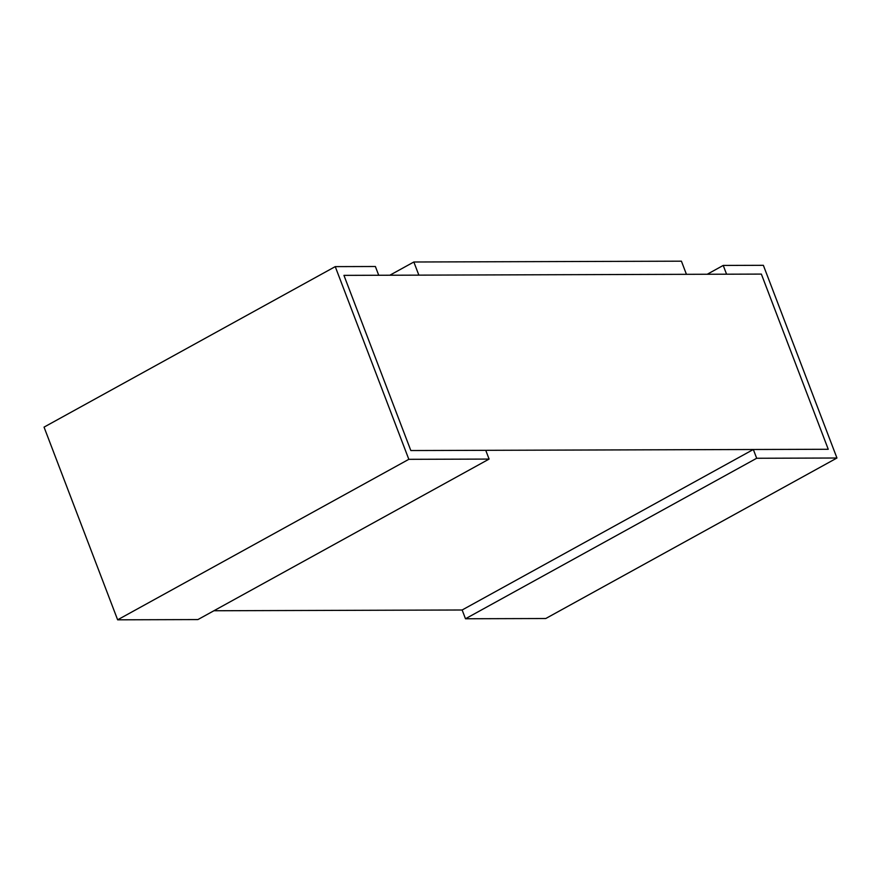 <?xml version="1.0" encoding="UTF-8"?>
<svg xmlns="http://www.w3.org/2000/svg" width="881" height="881" viewBox="0 0 881 881"><rect width="100%" height="100%" fill="white"/><g stroke="black" fill="none" stroke-linecap="round" stroke-linejoin="round"><path stroke-width="1.32" d="M410.832 450.543L343.942 275.368L410.832 450.543L828.25 449.277L761.36 274.09L343.942 275.368L761.36 274.09L828.25 449.277L410.832 450.543L343.942 275.368L378.72 275.257L343.942 275.368L410.832 450.543L485.75 450.323L410.832 450.543M462.14 609.993L213.907 610.753L462.14 609.993L753.332 449.497L828.25 449.277L761.36 274.09L828.25 449.277L753.332 449.497L462.14 609.993L465.487 618.759L756.68 458.263L753.332 449.497L756.68 458.263L465.487 618.759L545.757 618.517L836.95 458.01L756.68 458.263L836.95 458.01L545.757 618.517L465.487 618.759L462.14 609.993M44.05 427.12L335.243 266.624L375.383 266.502L335.243 266.624L408.828 459.32L489.098 459.078L485.75 450.323L489.098 459.078L197.906 619.574L117.636 619.817L44.05 427.12L117.636 619.817L197.906 619.574L489.098 459.078L408.828 459.32L117.636 619.817L408.828 459.32L335.243 266.624L44.05 427.12M378.72 275.257L375.383 266.502L378.72 275.257M763.364 265.313L836.95 458.01L763.364 265.313L723.224 265.434L726.572 274.2L761.36 274.09L726.572 274.2L723.224 265.434L763.364 265.313M707.234 274.255L723.224 265.434L707.234 274.255M418.86 275.136L413.839 261.998L389.843 275.224L413.839 261.998L418.86 275.136L686.431 274.321L681.42 261.183L413.839 261.998L681.42 261.183L686.431 274.321L418.86 275.136"/></g></svg>

